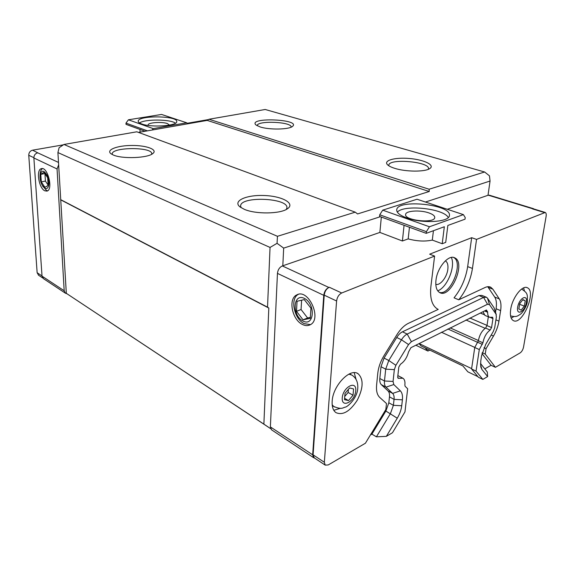 <?xml version="1.0" encoding="UTF-8"?>
<svg xmlns="http://www.w3.org/2000/svg" width="575" height="575" viewBox="0 0 575 575"><rect width="100%" height="100%" fill="white"/><g stroke="black" fill="none" stroke-linecap="round" stroke-linejoin="round"><path stroke-width="0.86" d="M428.936 212.93C432.853 214.317 434.793 215.855 434.75 217.53C434.772 223.761 404.124 220.505 405.627 214.489C405.612 210.694 420.188 209.753 428.936 212.93M148.235 125.429L148.106 125.027C147.646 122.554 161.942 121.512 167.426 123.582L169.503 125.127M448.292 217.508C443.591 208.387 403.657 204.298 397.354 212.153M406.64 217.882C399.927 215.395 396.621 212.736 396.728 209.918C396.764 198.799 451.591 204.377 449.427 215.438C449.643 222.173 422.323 223.84 406.64 217.882M175.504 123.165C170.157 119.147 144.878 118.968 139.502 122.949M141.673 123.956C139.416 123.136 138.259 122.245 138.216 121.289C137.418 115.244 177.524 115.539 176.733 121.533C177.804 125.86 151.39 127.779 141.673 123.956M187.191 123.28L208.502 119.571M38.618 275.252L37.138 272.73L28.757 155.272C28.822 152.583 30.101 150.887 32.588 150.183L63.422 144.814M43.513 278.681L42.032 276.137L33.875 157.967C33.947 155.25 35.233 153.539 37.734 152.828L32.588 150.183M442.211 243.728L445.718 242.377L447.853 225.45L465.017 219.19L465.232 217.566L463.385 214.619L417.026 199.237L382.706 210.155L379.737 214.791L379.586 216.416L426.212 233.342L444.331 226.737L442.211 243.728L432.307 240.084L433.428 230.712M432.307 240.084C424.954 241.651 416.911 241.256 408.185 238.891L409.407 227.599M380.348 216.696L283.676 248.112L282.814 265.787L379.881 232.437L402.407 240.99L408.185 238.891M282.814 265.787L282.354 265.945C279.536 267.26 277.897 269.747 277.452 273.384L270.372 426.902L271.616 429.863M314.245 457.851L313.088 454.839L324.221 295.147C324.767 291.338 326.456 288.707 329.288 287.256L328.828 287.435C325.989 288.887 324.3 291.518 323.761 295.327L312.671 454.825L313.583 457.678L314.568 458.067M434.599 256.076L341.708 292.991C338.876 294.486 337.173 297.153 336.598 301.005L324.336 462.264L325.22 465.125L328.246 464.938L365.405 443.239L385.839 409.522L386.479 403.535L379.723 397.418C377.143 394.953 376.1 390.849 376.603 385.099L377.789 373.197C378.451 367.281 380.521 361.445 383.992 355.673L396.851 334.779C400.38 329.18 404.232 325.364 408.423 323.315L438.222 309.393L437.438 309.005C431.933 305.555 429.755 298.051 430.891 286.479L434.599 256.076L429.662 254.186L471.673 237.691L476.546 239.401L472.449 268.439C470.551 280.262 465.987 290.713 458.764 299.791L485.048 287.507C487.226 286.508 489.124 286.415 490.741 287.22L492.876 289.196L499.294 298.907C500.954 301.573 501.393 305.476 500.624 310.615L498.963 321.123C498.108 326.248 496.275 331.222 493.487 336.052L486.062 348.651L485.228 354.078L495.434 367.317L491.072 365.29L484.818 368.898M495.434 367.317L520.181 352.863C521.82 351.677 522.948 349.729 523.552 347.034L546.121 216.315C546.43 214.238 546.135 212.951 545.244 212.463L476.546 239.401M534.247 209.099L545.035 212.398M533.6 208.711L489.332 195.191L488.01 195.292L490.058 181.032L425.45 202.033M447.293 209.278L488.01 195.292M414.273 229.008L408.2 226.802M139.984 129.433L140.041 132.135M145.029 131.265L126.011 124.358L125.983 123.115L128.405 119.801L161.561 114.447L186.746 122.806L153.23 128.62L128.405 119.801M402.407 240.99L404.067 225.307M187.694 123.812L186.746 122.806M153.23 128.62L152.231 130.007M147.394 130.848L125.983 123.115M379.737 214.791L426.406 231.653L426.212 233.342M382.706 210.155L429.46 226.766L426.406 231.653M463.385 214.619L429.46 226.766M379.881 232.437L381.333 217.048M471.673 237.691L467.662 266.62C465.8 278.401 461.258 288.801 454.042 297.828L458.764 299.791M486.055 297.081L481.857 295.392L478.932 295.536L402.457 331.811C400.365 332.846 398.461 334.743 396.728 337.496L384.064 358.088L381.009 366.721L379.816 378.501C379.565 381.34 380.075 383.396 381.34 384.653L388.024 390.914C389.253 392.136 389.735 394.119 389.469 396.858L388.829 402.78L385.882 411.046L371.903 434.132L376.409 436.82L390.425 413.612L393.393 405.31L394.048 399.366C394.321 396.613 393.846 394.63 392.624 393.408L385.983 387.155C384.718 385.89 384.215 383.834 384.474 380.981L385.703 369.164L388.779 360.489L401.479 339.789C403.219 337.015 405.123 335.103 407.208 334.061L483.582 297.419L486.493 297.261L487.514 298.195L494.047 307.762L496.275 314.64M480.513 363.501L487.327 372.047L487.629 376.56L481.9 369.445L480.786 366.951L480.743 361.186L481.577 355.688L485.753 344.303L493.307 331.488L494.701 327.692L496.369 317.041L496.017 314.115L489.483 304.613L487.514 298.195M485.228 354.078L482.209 352.698M481.987 353.596L491.072 365.29M486.062 348.651L483.992 347.717M487.737 286.709L494.716 297.074C496.383 299.74 496.843 303.629 496.081 308.753L495.549 312.182M371.903 434.132L370.408 434.995M435.979 280.205C435.34 286.537 436.554 290.641 439.616 292.531C450.426 299.194 466.347 262.775 454.775 257.859C448.665 254.121 437.244 267.533 435.979 280.205M483.05 311.7L484.869 315.352L489.49 317.292L492.631 317.235L492.962 318.572L491.567 327.57L490.137 330.064L485.559 328.088C481.872 330.79 479.478 335.017 478.371 340.759L474.749 347.501L471.572 368.985L478.414 377.257L482.842 379.392L487.629 376.56M419.046 343.627L421.108 345.942L462.882 365.923L467.834 371.809L477.933 376.675M332.178 401.185C332.875 385.516 350.419 367.454 358.239 373.851C363.688 379.299 363.364 388.089 357.262 400.214C349.895 411.527 342.757 415.653 335.865 412.584C333.069 410.442 331.84 406.64 332.178 401.185M376.409 436.82L386.342 436.353L392.459 432.745L404.965 411.908L407.661 388.772L405.123 386.278L404.857 385.02C405.238 381.685 404.613 379.428 402.982 378.257L398.108 378.3L397.713 376.977L398.806 367.066L400.495 364.212C404.333 361.661 407.007 357.6 408.516 352.044L410.924 347.681L486.479 309.99L487.658 312.254L484.538 310.96M396.728 337.496L401.479 339.789L408.537 344.562L411.391 341.679L487.521 304.247L489.483 304.613M408.537 344.562L395.887 365.29L388.779 360.489L384.064 358.088M381.009 366.721L385.703 369.164L394.342 369.624L395.887 365.29M394.342 369.624L393.063 381.441L384.474 380.981L379.816 378.501M381.34 384.653L385.983 387.155L393.789 384.538L393.063 381.441M393.789 384.538L400.344 390.849C402.148 392.703 402.831 395.693 402.399 399.819L401.724 405.756C401.206 409.903 399.718 414.05 397.26 418.212L386.342 436.353M489.49 317.292C488.218 316.545 487.607 314.863 487.658 312.254M478.371 340.759L482.928 342.801C484.049 337.036 486.45 332.788 490.137 330.064M482.928 342.801L479.291 349.564L476.05 371.119L482.842 379.392M485.559 328.088L486.989 325.608L491.567 327.57M488.333 316.803L486.989 325.608M484.869 315.352L485.286 315.524M402.471 377.991L397.864 375.59M474.749 347.501L479.291 349.564M471.572 368.985L476.05 371.119M445.359 260.82C447.479 262.164 448.306 264.989 447.839 269.28C446.983 277.2 440.177 285.797 435.807 284.359M437.74 290.857C447.221 287.435 455.774 266.419 451.317 257.428M439.372 292.387C450.455 295.981 464.104 262.452 453.567 257.435M524.342 306.094L521.158 310.148L518.851 308.947L519.735 303.636L522.941 299.561L525.234 300.818L524.342 306.094L519.628 304.312M525.234 300.818L522.732 299.834M519.793 303.564L519.678 304.24M348.507 400.581L344.49 399.668L345.022 393.336L349.6 387.96L353.582 388.944L353.028 395.233L348.507 400.581L344.605 398.331M353.028 395.233L348.134 392.459L344.763 396.427M348.4 389.368L348.134 392.459M332.839 405.943L333.759 406.496L332.185 404.814M349.578 373.808L351.045 374.634M511.211 318.155L513.82 316.602M524.407 290.792L523.631 287.888M510.715 309.264C512.368 297.555 522.459 284.697 527.397 287.78C536.863 291.647 522.007 326.003 513.238 320.548C510.708 318.974 509.874 315.215 510.715 309.264M333.802 410.291L340.472 408.3M356.09 379.471L354.207 372.701M419.146 343.577L471.622 368.604M47.667 177.754L48.149 185.373L44.951 187.4L41.299 181.901L40.796 174.354L43.966 172.234L47.667 177.754M40.796 174.354L44.857 173.557M41.299 181.901L45.418 181.067L44.943 173.7M48.127 185.128L45.418 181.067M310.946 308.15L310.299 318.334L303.039 319.822L296.492 311.334L297.059 301.271L304.254 299.589L310.946 308.15M296.492 311.334L301.063 309.515L301.609 300.207M303.039 319.822L307.603 317.953L301.063 309.515M310.356 317.386L307.603 317.953M47.581 190.821L46.482 190.454L42.507 185.711M40.034 175.857L40.085 174.786C40.221 171.638 41.005 169.575 42.435 168.612M44.792 190.807C38.82 188.233 35.88 169.69 41.328 168.669C47.624 166.225 53.518 189.75 46.977 191.101L44.792 190.807M45.008 188.298L42.392 185.502C40.789 182.62 39.998 179.486 40.027 176.115C41.278 169.582 43.786 169.575 47.545 176.101C50.269 182.562 48.602 190.318 45.008 188.298M310.493 324.609L304.232 323.653C294.026 318.96 289.872 298.418 298.375 294.342M302.364 324.429C291.963 319.635 287.953 298.554 296.815 294.889C308.488 288.089 322.474 319.254 310.141 324.803C307.79 325.982 305.196 325.86 302.364 324.429M302.967 321.03C291.777 315.423 292.977 292.804 304.326 298.36C315.883 303.909 314.324 327.103 302.967 321.03M58.628 164.896L57.054 168.949L64.192 290.77L65.413 293.192L66.944 293.76M441.413 332.228L474.792 347.422M151.663 154.272L151.743 153.762C152.476 146.733 111.313 146.97 112.226 154.05L112.326 154.567M113.275 154.998L111.018 153.777C105.649 149.903 117.3 145.475 131.855 145.468C146.402 145.317 158.01 149.558 152.914 153.475C147.969 158.111 122.324 159.153 113.275 154.998M286.336 209.422L286.925 207.819C288.262 197.778 240.07 195.924 240.623 206.037L241.09 207.683M244.282 209.307L240.055 206.957C232.271 200.97 246.373 194.702 264.213 195.514C282.066 196.082 295.636 203.399 287.428 208.775C280.428 214.022 255.638 214.374 244.282 209.307M291.115 127.183L291.123 127.097C292.057 121.735 256.738 120.283 257.226 125.702L257.226 125.788M260.137 126.938L255.947 124.955C247.293 116.941 301.746 119.176 292.452 126.45C288.822 129.627 269.229 129.95 260.137 126.938M428.332 169.309L428.49 168.77C429.985 161.676 388.65 158.082 388.815 165.255L388.858 165.801M394.759 168.346C391.41 167.296 389.045 166.153 387.679 164.903C382.828 160.518 394.845 157.162 409.472 158.499C424.12 159.699 435.469 165.14 429.698 168.626C424.853 172.033 405.691 171.889 394.759 168.346M283.676 248.112L277.057 243.311L277.452 236.303L355.228 212.161L136.836 131.797L63.954 144.462L59.103 147.71L57.917 152.576L66.319 293.329L270.617 428.655M355.228 212.161L357.585 213.943L429.259 191.489L429.115 189.232L484.639 171.997L265.19 109.487L208.991 119.255L207.201 120.405L138.489 132.408M484.639 171.997L489.462 175.835L490.058 181.032M207.201 120.405L429.259 191.489M63.954 144.462L277.452 236.303M425.126 347.861L427.951 351.037L429.791 350.096M270.609 428.641L263.875 424.127L268.82 308.056L267.533 307.151L270.042 247.437L277.057 243.311M57.917 152.576L270.042 247.437M267.533 307.151L60.634 199.618M208.991 119.255L429.115 189.232M415.84 345.223L427.951 351.037M66.319 293.329L263.875 424.127M60.943 199.963L268.82 308.056M58.485 162.423L37.734 152.828M282.354 265.945L328.828 287.435M329.288 287.256L341.708 292.991M532.529 208.905L544.245 212.491M488.297 195.191L532.802 208.804M472.449 268.439L467.662 266.62M397.26 418.212L385.882 411.046M401.724 405.756L393.393 405.31L388.829 402.78M402.399 399.819L394.048 399.366L389.469 396.858M400.344 390.849L392.624 393.408L388.024 390.914M411.391 341.679L407.208 334.061L402.457 331.811M487.521 304.247L483.582 297.419L478.932 295.536M493.487 336.052L491.201 335.06M498.963 321.123L495.923 319.851M500.624 310.615L496.081 308.753M499.294 298.907L494.716 297.074M492.876 289.196L488.232 287.371M397.735 377.674L398.928 378.293M485.372 310.536L487.471 311.413M490.59 317.58L492.962 318.572M477.811 342.326L482.36 344.375M480.506 364.55L481.9 369.445M494.047 307.762L496.017 314.115M334.614 406.992L333.759 406.496C342.024 409.925 342.887 407.589 345.266 407.136C347.623 406.956 357.298 398.073 357.758 388.369C358.139 382.31 356.191 377.897 351.929 375.116L348.845 374.16M355.752 390.827C354.897 401.594 341.334 408.811 342.247 397.807C343.146 386.738 356.867 379.845 355.752 390.827M511.003 316.049L510.571 315.883C516.278 317.328 517.579 316.063 520.238 314.345C523.006 312.656 527.253 304.851 527.304 301.58C527.555 293.99 527.678 293.279 521.992 289.261L521.561 289.088M526.362 302.644C524.882 311.707 516.142 316.358 517.68 307.129C519.203 297.857 528.001 293.444 526.362 302.644M33.86 157.687L28.757 155.272M42.018 275.95L37.138 272.73M313.088 454.839L324.336 462.264M324.221 295.147L336.598 301.005M57.054 168.949L33.875 157.967M64.192 290.77L42.032 276.137M270.372 426.902L312.671 454.825M277.452 273.384L323.761 295.327M447.903 328.993L477.76 342.405M450.139 327.879L478.407 340.515M465.951 319.995L485.199 328.325M469.883 318.04L487.018 325.393M480.348 313.052L483.999 314.582M490.741 287.22L489.85 286.875M453.833 257.499L454.775 257.859M526.772 287.543L527.397 287.78M357.154 373.261L358.239 373.851M41.328 168.669L41.759 168.583M42.392 185.502L43.118 186.846M296.815 294.889L298.008 294.436M42.694 277.955L38.36 275.087M314 457.693L325.22 465.125M65.413 293.192L43.254 278.508M480.42 313.016L483.934 314.489M271.364 429.698L313.583 457.678"/></g></svg>
